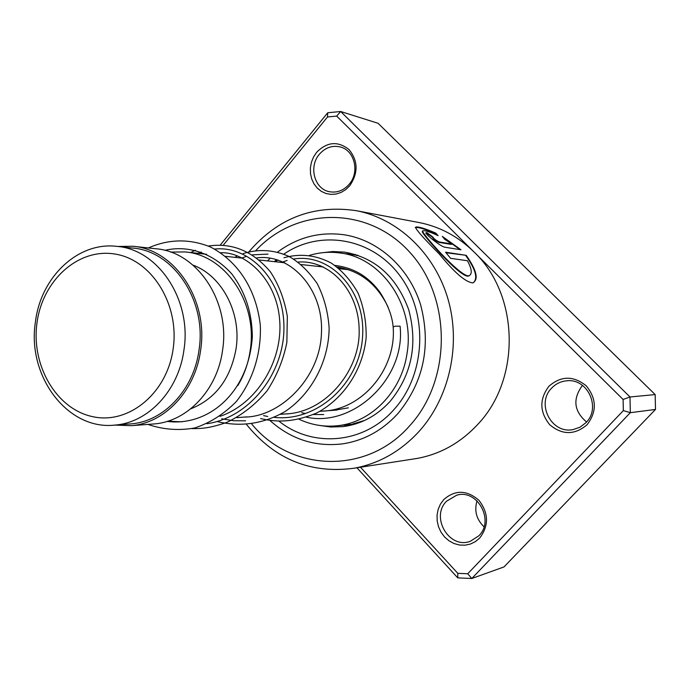 <?xml version="1.0" encoding="UTF-8"?>
<svg xmlns="http://www.w3.org/2000/svg" width="690" height="690" viewBox="0 0 690 690"><rect width="100%" height="100%" fill="white"/><g stroke="black" fill="none" stroke-linecap="round" stroke-linejoin="round"><path stroke-width="1.03" d="M173.164 348.709C179.711 304.1 151.472 259.414 114.73 254.015C78.056 247.952 42.392 280.571 36.975 323.015C31.033 365.364 56.261 408.937 92.425 416.605C128.478 424.919 167.161 393.421 173.164 348.709M183.945 349.977C191.993 299.909 158.174 249.263 116.679 246.356C77.789 241.604 40.684 277.259 35.414 321.988C26.772 375.955 67.585 430.689 115.04 425.066C148.35 422.66 178.745 390.316 183.945 349.977M128.788 424.048L130.902 423.893C163.849 421.512 193.881 389.678 199.022 350.003C206.974 300.762 173.552 250.936 132.514 248.046L116.679 246.356M237.783 385.632C244.182 374.981 248.331 363.225 250.211 350.382C257.982 302.953 225.32 254.895 185.075 251.936L170.585 252.083M190.673 408.877C215.435 398.967 230.572 378.905 236.075 348.692C241.664 313.07 222.051 275.698 192.993 265.115M152.214 424.083L154.353 423.919C187.361 421.461 217.402 389.781 222.551 350.339C230.512 301.358 197.073 251.772 155.949 248.771L132.851 246.261L117.688 246.459M114.773 425.092L131.212 425.678C164.772 423.186 195.356 390.738 200.6 350.304C208.708 300.098 174.674 249.288 132.851 246.261M167.851 421.185L181.979 421.823M338.738 268.263L342.973 268.091M352.901 424.247L350.477 424.471M309.456 255.386C319.16 252.454 329.044 251.617 339.118 252.868L356.213 255.197M364.7 420.417L352.814 423.91L355.471 423.6M339.118 252.868C381.441 257.025 415.19 305.532 407.074 353.177C401.804 391.437 371.487 422.409 337.617 425.713C324.231 427.145 311.414 425.006 299.167 419.304M337.169 267.039C360.137 270.747 377.128 284.133 388.134 307.197M349.752 185.731L345.768 189.595L341.153 192.407L336.142 194.037L331.002 194.408L325.982 193.502L321.324 191.363L317.271 188.12L314.019 183.928L311.716 178.995L310.483 173.57L310.379 167.912L311.406 162.314L313.51 157.035L316.598 152.343C327.129 141.743 337.945 140.829 349.054 149.592C358.145 160.925 358.377 172.974 349.752 185.731M319.358 154.275C308.43 166.687 314.468 189.198 329.492 191.725C337.039 193.019 343.594 190.543 349.166 184.282C359.913 172.267 354.617 150.256 340.248 146.953C332.226 145.133 325.257 147.574 319.358 154.275M587.087 424.721C574.736 435.166 562.281 435.174 549.732 424.755C539.52 411.99 539.244 399.165 548.912 386.279C561.005 375.705 573.45 375.558 586.241 385.831C596.712 398.716 596.997 411.689 587.087 424.721M551.646 388.125C535.733 403.641 551.543 434.381 573.192 429.56L580.109 427.153L585.957 422.668C601.352 407.894 587.63 378.18 566.826 380.794C560.866 381.311 555.804 383.761 551.646 388.125M479.679 538.053L475.367 541.641L470.373 544.065L464.957 545.204L459.393 545.014L453.96 543.504L448.923 540.762L444.533 536.923L441.014 532.188L438.521 526.789L437.184 520.993L437.063 515.085L438.167 509.358L440.444 504.088L443.782 499.543C455.167 489.659 466.871 489.909 478.903 500.284C488.744 513.127 489.003 525.711 479.679 538.053M446.534 501.225C430.206 517.069 449.225 549.49 470.304 541.288L478.8 535.837C494.842 520.527 477.368 488.744 456.694 495.187L446.534 501.225M586.569 421.995C574.089 411.344 572.545 399.389 581.937 386.124L582.576 385.469M484.018 526.772C476.454 519.466 474.125 510.816 477.023 500.828M251.721 424.014C290.68 471.874 366.614 475.22 409.619 425.842C452.097 379.716 451.795 296.89 409.067 251.488C366.916 205.456 296.079 207.121 255.818 250.556M248.892 251.841L249.073 251.617C278.036 218.006 313.812 204.369 356.411 210.709C397.932 218.644 434.726 253.282 448.026 299.149C461.265 345.009 449.44 397.906 418.847 431.655C400.511 451.458 378.957 463.645 354.186 468.217C310.862 473.995 275 459.454 246.589 424.583M270.014 420.538C290.939 439.271 315.063 447.051 342.378 443.886C363.777 440.686 382.312 430.551 397.983 413.491C423.703 382.053 431.267 345.88 420.667 304.954C409.204 267.686 378.43 240.051 344.181 234.781C319.849 231.478 297.64 237.248 277.561 252.083C297.64 237.248 319.849 231.478 344.181 234.781C378.43 240.051 409.204 267.686 420.667 304.954C431.267 345.88 423.703 382.053 397.983 413.491C382.312 430.551 363.777 440.686 342.378 443.886C315.063 447.051 290.939 439.271 270.014 420.538M466.207 255.335L445.576 252.212L450.596 258.327L467.466 260.742C471.9 269.109 472.426 274.094 469.036 275.715C461.394 278.656 417.605 228.761 422.996 230.848C425.049 230.305 430.086 231.909 438.107 235.661L435.787 233.108C425.031 228.502 418.373 226.484 415.811 227.053C414.75 228.269 422.547 237.231 439.211 253.937C454.469 272.636 465.681 282.288 472.857 282.891C478.869 279.416 476.652 270.23 466.207 255.335L446.025 252.73M451.726 244.001L439.133 241.923C435.778 240.293 433.7 238.671 432.897 237.067L426.963 232.642L426.092 232.728C423.738 232.944 440.505 246.52 444.783 247.21L460.972 249.771L442.316 236.385L444.533 239.171L451.726 244.001L451.398 244.433L438.797 242.354C435.45 240.732 433.38 239.12 432.596 237.524L432.897 237.067M412.801 459.109L417.088 458.436C440.211 454.175 460.29 442.971 477.351 424.824C521.278 379.44 519.449 294.561 473.789 251.746C457.936 236.342 439.703 226.605 419.089 222.542L356.411 210.709M360.499 467.234L457.789 573.33L467.734 573.752L623.346 410.593L623.096 399.476L336.686 116.093L327.509 116.964L223.396 245.028M220.395 244.916L327.733 112.755L340.679 111.504L378.068 123.286L655.164 394.577L655.5 409.437L504.002 566.93L471.796 578.496L457.763 577.875L356.946 467.794M336.686 116.093L340.679 111.504L629.987 396.983L630.332 412.68L655.5 409.437M623.346 410.593L630.332 412.68L471.796 578.496L467.734 573.752M623.096 399.476L629.987 396.983L655.164 394.577M270.282 258.172L267.444 260.889L270.282 258.172M327.509 116.964L327.733 112.755M457.789 573.33L457.763 577.875M432.69 237.377L426.687 233.117L426.963 232.642M426.687 233.117L425.92 233.168M460.04 249.625L443.256 237.524M436.934 235.092L435.528 233.582C424.781 228.994 418.131 226.976 415.561 227.553L415.233 227.709M473.4 282.693C478.11 278.277 475.582 269.281 465.828 255.705M435.528 233.582L435.787 233.108M469.45 275.543L468.588 276C461.049 279.122 418.916 230.702 422.461 231.469M306.532 417.209C353.202 427.507 405.927 378.422 400.071 326.163L395.18 326.18L393.153 326.939C396.603 368.063 363.026 409.662 322.954 411.093M173.492 421.823L174.234 422.021L173.492 421.823M206.931 423.729C250.082 417.528 284.703 372.514 283.926 326.482C283.642 280.364 249.504 245.312 214.564 249.064C249.504 245.312 283.642 280.364 283.926 326.482C284.703 372.514 250.082 417.528 206.931 423.729M201.187 252.048L197.909 253.334L201.187 252.048M221.697 418.796L233.556 420.736L245.588 420.822L233.556 420.736L221.697 418.796M267.996 254.118L252.419 254.852L267.996 254.118M246.002 256.507L241.707 258.095L246.002 256.507M263.589 415.613L267.737 416.493L263.589 415.613M274.31 417.39C318.03 422.064 360.189 382.519 362.604 336.203C365.752 289.852 329.682 252.799 293.621 259.035C329.682 252.799 365.752 289.852 362.604 336.203C360.189 382.519 318.03 422.064 274.31 417.39M287.144 260.458L281.468 262.416L287.144 260.458M301.677 412.715L305.014 413.431L301.677 412.715M313.45 414.526L323.696 414.535L313.45 414.526M438.797 242.354L439.133 241.923M274.284 261.631L276.63 259.604M283.84 254.153C320.186 229.063 372.195 237.722 400.191 276.078C428.507 314.131 425.721 374.541 394.119 409.386C364.035 443.972 312.777 448.172 279.174 421.323M390.35 401.106C411.783 374.575 417.899 344.103 408.704 309.681C396.5 276.699 375.058 257.508 344.362 252.109L332.865 251.548L321.454 252.833M318.659 425.307L330.683 427.007L342.852 426.636C360.879 424.367 376.568 416.027 389.91 401.597M348.39 269.687L339.256 268.695M323.343 266.961L301.28 264.563M284.815 262.778L259.319 260.009M242.311 258.155L225.544 256.335M206.638 254.282L185.075 251.936M154.353 423.919L131.212 425.678M337.099 410.024L319.91 411.326M287.92 413.759L280.399 414.328M246.96 416.872L236.713 417.657M130.902 423.893L115.04 425.066M358.058 255.317L356.066 255.059M355.385 423.996L337.617 425.713M346.57 269.488L348.916 269.807M349.916 253.066L346.966 253.886M356.67 255.636L355.203 254.412M354.582 423.263L356.1 423.772M343.793 425.118L347.544 425.566L350.874 424.436M354.186 468.217L417.088 458.436M457.772 494.946L456.694 495.187M567.689 380.751L566.826 380.794M425.808 233.203L426.092 232.728M415.561 227.553L415.811 227.053M468.588 276L469.036 275.715M348.338 407.833L334.659 410.205M318.245 266.409L320.988 265.9M334.917 265.417C344.526 266.573 353.332 269.574 361.319 274.422C368.555 279.105 374.808 285.117 380.087 292.465C387.849 304.601 392.205 316.055 393.145 326.819M219.946 416.363C257.275 403.728 283.107 360.301 279.648 319.996C276.604 278.605 244.847 251.505 220.645 252.756M244.372 417.071C279.545 417.217 320.031 378.724 321.445 333.227C323.877 288.584 289.973 253.213 256.749 257.913M285.289 413.957C325.784 412.741 360.37 370.142 359.154 330.156C358.981 290.067 329.165 259.552 298.132 262.088M164.867 250.358C186.688 245.123 211.977 251.997 231.676 273.792C245.174 291.706 252.057 312.656 252.333 336.634C248.452 394.663 206.69 426.67 167.178 421.392M148.385 247.952C168.791 238.938 189.457 238.602 210.372 246.942C236.868 260.716 255.964 287.696 260.303 325.111C261.467 353.185 252.876 380.587 236.385 401.459C224.164 413.94 210.278 422.78 194.727 427.981C178.779 430.802 163.176 429.611 147.91 424.41M191.924 428.637C202.463 428.637 209.82 428.162 226.993 422.323C242.302 414.897 255.636 404.426 266.995 390.911C276.75 376.059 283.366 359.904 286.859 342.43L287.342 316.451C284.453 299.46 278.803 284.582 270.377 271.808C252.937 251.151 232.263 242.561 208.354 246.037M195.287 250.263L190.742 252.549M217.807 421.694C241.172 427.153 263.606 423.772 285.108 411.533C312.061 393.369 328.69 361.06 329.147 328.293C328.078 312.07 324.102 297.166 317.202 283.573C308.482 271.118 299.046 262.062 288.903 256.404C273.809 249.728 258.586 248.78 243.225 253.558M237.369 256.016L234.781 257.336M260.656 418.589C277.026 422.375 293.078 422.539 316.408 413.146C344.129 398.665 363.069 369.219 366.149 337.548C366.416 321.738 363.708 306.886 358.032 293C350.684 280.149 341.705 270.144 331.088 262.968C315.787 255.007 300.081 253.264 283.97 257.75M278.087 260.052L274.758 261.683"/></g></svg>
